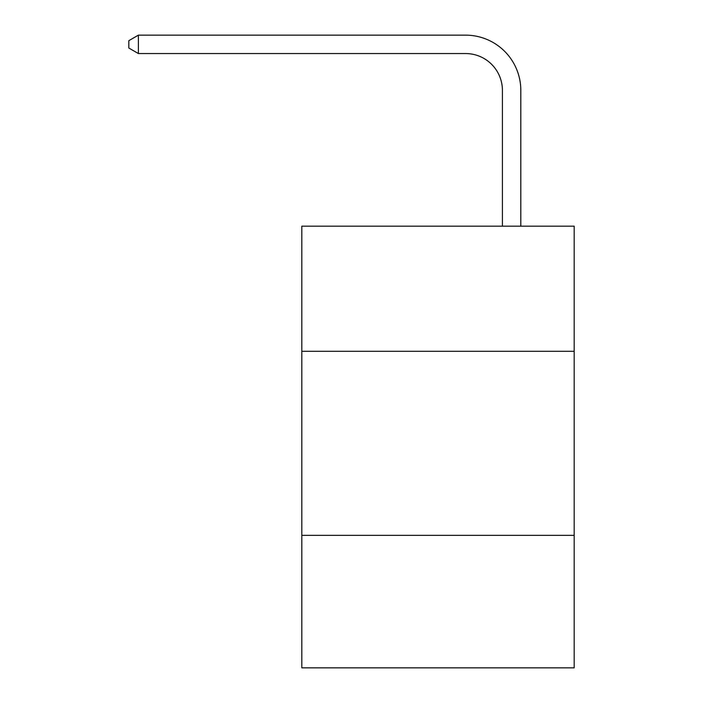 <?xml version="1.0" encoding="UTF-8"?>
<svg xmlns="http://www.w3.org/2000/svg" width="703" height="703" viewBox="0 0 703 703"><rect width="100%" height="100%" fill="white"/><g stroke="black" fill="none" stroke-linecap="round" stroke-linejoin="round"><path stroke-width="1.05" d="M574.175 351.315L574.175 226.173L301.815 226.173L301.815 351.315L574.175 351.315L574.175 667.85L301.815 667.85L301.815 351.315M574.175 535.343L301.815 535.343M502.408 226.173L502.408 90.362A36.802 36.802 0 0 0 465.597 53.551L138.394 53.551L128.825 48.032L128.825 40.669L138.394 35.15L465.597 35.15A55.212 55.212 0 0 1 520.809 90.362L520.809 226.173M502.408 90.362A36.802 36.802 0 0 0 465.597 53.551A36.802 36.802 0 0 1 502.408 90.362A36.802 36.802 0 0 0 465.597 53.551A36.802 36.802 0 0 1 502.408 90.362A36.802 36.802 0 0 0 465.597 53.551A36.802 36.802 0 0 1 502.408 90.362A36.802 36.802 0 0 0 465.597 53.551A36.802 36.802 0 0 1 502.408 90.362A36.802 36.802 0 0 0 465.597 53.551A36.802 36.802 0 0 1 502.408 90.362A36.802 36.802 0 0 0 465.597 53.551A36.802 36.802 0 0 1 502.408 90.362A36.802 36.802 0 0 0 465.597 53.551A36.802 36.802 0 0 1 502.408 90.362M138.394 35.15L465.597 35.15L138.394 35.15L465.597 35.15L138.394 35.15L465.597 35.15L138.394 35.15L465.597 35.15L138.394 35.15L465.597 35.15L138.394 35.15L465.597 35.15L138.394 35.15L465.597 35.15L138.394 35.15L138.394 53.551"/></g></svg>
